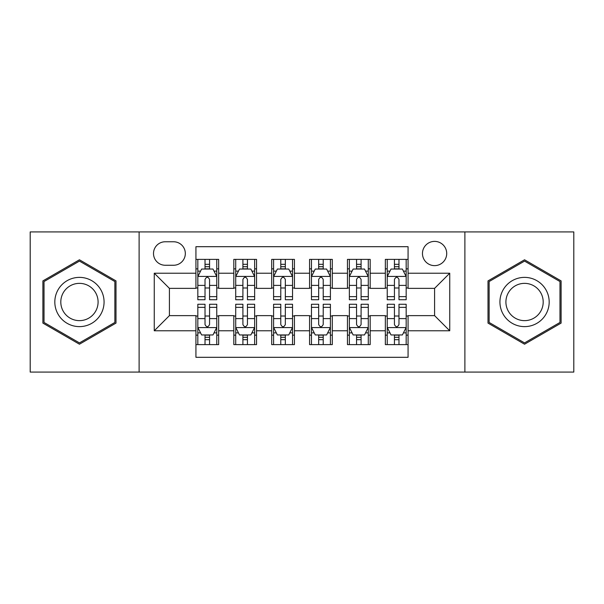 <?xml version="1.0" encoding="UTF-8"?>
<svg xmlns="http://www.w3.org/2000/svg" width="604" height="604" viewBox="0 0 604 604"><rect width="100%" height="100%" fill="white"/><g stroke="black" fill="none" stroke-linecap="round" stroke-linejoin="round"><path stroke-width="0.91" d="M434.586 241.389A12.125 12.125 0 0 0 422.46 253.514A12.125 12.125 0 0 0 434.586 265.632A12.125 12.125 0 0 0 446.711 253.514A12.125 12.125 0 0 0 434.586 241.389M464.891 372.079L573.8 372.079L573.8 231.921L464.891 231.921L464.891 372.079L139.109 372.079L139.109 231.921L30.2 231.921L30.2 372.079L139.109 372.079M408.07 259.38L385.337 259.38L385.337 273.212L370.184 273.212L370.184 288.365L385.337 288.365L385.337 273.212M370.184 273.212L370.184 259.38L347.459 259.38L347.459 273.212L332.306 273.212L332.306 288.365L347.459 288.365L347.459 273.212M332.306 273.212L332.306 259.38L309.573 259.38L309.573 273.212L294.427 273.212L294.427 288.365L309.573 288.365L309.573 273.212M294.427 273.212L294.427 259.38L271.694 259.38L271.694 273.212L256.541 273.212L256.541 288.365L271.694 288.365L271.694 273.212M256.541 273.212L256.541 259.38L233.816 259.38L233.816 288.365L218.663 288.365L218.663 259.38L195.93 259.38M195.93 344.62L218.663 344.62L218.663 315.635L233.816 315.635L233.816 344.62L256.541 344.62L256.541 315.635L271.694 315.635L271.694 330.788L256.541 330.788M271.694 330.788L271.694 344.62L294.427 344.62L294.427 315.635L309.573 315.635L309.573 330.788L294.427 330.788M309.573 330.788L309.573 344.62L332.306 344.62L332.306 315.635L347.459 315.635L347.459 330.788L332.306 330.788M347.459 330.788L347.459 344.62L370.184 344.62L370.184 315.635L385.337 315.635L385.337 330.788L370.184 330.788M165.247 265.254L173.582 265.254A11.74 11.74 0 0 0 185.322 253.514A11.74 11.74 0 0 0 173.582 241.766L165.247 241.766A11.74 11.74 0 0 0 153.507 253.514A11.74 11.74 0 0 0 165.247 265.254M464.891 231.921L139.109 231.921M408.07 273.212L408.07 246.696L195.93 246.696L195.93 288.365L169.414 288.365L169.414 315.635L195.93 315.635L195.93 357.304L408.07 357.304L408.07 315.635L434.586 315.635L434.586 288.365L408.07 288.365L408.07 273.212L449.738 273.212L449.738 330.788L408.07 330.788M195.93 330.788L154.262 330.788L154.262 273.212L195.93 273.212M385.337 330.788L385.337 344.62L408.07 344.62M195.93 268.856L197.825 268.856M205.02 268.856L209.565 268.856M216.768 268.856L218.663 268.856M195.93 287.987L197.825 287.987M205.02 287.987L209.565 287.987M216.768 287.987L218.663 287.987M195.93 316.013L197.825 316.013M205.02 316.013L209.565 316.013M216.768 316.013L218.663 316.013M195.93 335.144L197.825 335.144M205.02 335.144L209.565 335.144M216.768 335.144L218.663 335.144M233.816 287.987L235.711 287.987M242.906 287.987L247.451 287.987M254.646 287.987L256.541 287.987M233.816 268.856L235.711 268.856M242.906 268.856L247.451 268.856M254.646 268.856L256.541 268.856M233.816 316.013L235.711 316.013M242.906 316.013L247.451 316.013M254.646 316.013L256.541 316.013M233.816 335.144L235.711 335.144M242.906 335.144L247.451 335.144M254.646 335.144L256.541 335.144M271.694 316.013L273.589 316.013M280.784 316.013L285.33 316.013M292.532 316.013L294.427 316.013M271.694 335.144L273.589 335.144M280.784 335.144L285.33 335.144M292.532 335.144L294.427 335.144M271.694 268.856L273.589 268.856M280.784 268.856L285.33 268.856M292.532 268.856L294.427 268.856M271.694 287.987L273.589 287.987M280.784 287.987L285.33 287.987M292.532 287.987L294.427 287.987M309.573 316.013L311.468 316.013M318.67 316.013L323.216 316.013M330.411 316.013L332.306 316.013M309.573 335.144L311.468 335.144M318.67 335.144L323.216 335.144M330.411 335.144L332.306 335.144M309.573 268.856L311.468 268.856M318.67 268.856L323.216 268.856M330.411 268.856L332.306 268.856M309.573 287.987L311.468 287.987M318.67 287.987L323.216 287.987M330.411 287.987L332.306 287.987M347.459 316.013L349.354 316.013M356.549 316.013L361.094 316.013M368.289 316.013L370.184 316.013M347.459 335.144L349.354 335.144M356.549 335.144L361.094 335.144M368.289 335.144L370.184 335.144M347.459 268.856L349.354 268.856M356.549 268.856L361.094 268.856M368.289 268.856L370.184 268.856M347.459 287.987L349.354 287.987M356.549 287.987L361.094 287.987M368.289 287.987L370.184 287.987M385.337 316.013L387.232 316.013M394.435 316.013L398.98 316.013M406.175 316.013L408.07 316.013M385.337 335.144L387.232 335.144M394.435 335.144L398.98 335.144M406.175 335.144L408.07 335.144M385.337 268.856L387.232 268.856M394.435 268.856L398.98 268.856M406.175 268.856L408.07 268.856M385.337 287.987L387.232 287.987M394.435 287.987L398.98 287.987M406.175 287.987L408.07 287.987M169.414 288.365L154.262 273.212M169.414 315.635L154.262 330.788M449.738 273.212L434.586 288.365M449.738 330.788L434.586 315.635M79.449 344.212L115.998 323.102L115.998 280.898L79.449 259.788L42.892 280.898L42.892 323.102L79.449 344.212M561.108 280.898L524.551 259.788L488.002 280.898L488.002 323.102L524.551 344.212L561.108 323.102L561.108 280.898M209.565 264.31L205.02 264.31M216.768 296.639L209.565 296.639L209.565 299.727L216.768 299.727L216.768 276.617L212.978 269.044L201.615 269.044L197.825 276.617L197.825 299.727L205.02 299.727L205.02 296.639L197.825 296.639M197.825 276.617L197.825 259.38M216.768 276.617L216.768 259.38M205.02 269.044L205.02 259.38M209.565 259.38L209.565 269.044M209.565 296.639L209.565 279.463C208.055 276.541 206.538 276.541 205.02 279.463L205.02 296.639M205.02 339.69L209.565 339.69M197.825 307.361L205.02 307.361L205.02 304.273L197.825 304.273L197.825 327.383L201.615 334.956L212.978 334.956L216.768 327.383L216.768 304.273L209.565 304.273L209.565 307.361L216.768 307.361M216.768 327.383L216.768 344.62M197.825 327.383L197.825 344.62M209.565 334.956L209.565 344.62M205.02 344.62L205.02 334.956M205.02 307.361L205.02 324.537C206.538 327.459 208.055 327.459 209.565 324.537L209.565 307.361M79.449 277.379A24.621 24.621 0 0 0 54.821 302A24.621 24.621 0 0 0 79.449 326.621A24.621 24.621 0 0 0 104.069 302A24.621 24.621 0 0 0 79.449 277.379M79.449 283.359A18.641 18.641 0 0 0 60.8 302A18.641 18.641 0 0 0 79.449 320.641A18.641 18.641 0 0 0 98.09 302A18.641 18.641 0 0 0 79.449 283.359M114.866 322.453L79.449 342.898L44.024 322.453L44.024 281.547L79.449 261.102L114.866 281.547L114.866 322.453M503.23 289.686A24.621 24.621 0 0 0 512.245 323.321A24.621 24.621 0 0 0 545.88 314.314A24.621 24.621 0 0 0 536.865 280.679A24.621 24.621 0 0 0 503.23 289.686M508.409 292.676A18.641 18.641 0 0 0 515.235 318.142A18.641 18.641 0 0 0 540.701 311.324A18.641 18.641 0 0 0 533.876 285.858A18.641 18.641 0 0 0 508.409 292.676M559.976 281.547L559.976 322.453L524.551 342.898L489.134 322.453L489.134 281.547L524.551 261.102L559.976 281.547M247.451 264.31L242.906 264.31M254.646 296.639L247.451 296.639L247.451 299.727L254.646 299.727L254.646 276.617L250.856 269.044L239.494 269.044L235.711 276.617L235.711 299.727L242.906 299.727L242.906 296.639L235.711 296.639M235.711 276.617L235.711 259.38M254.646 276.617L254.646 259.38M242.906 269.044L242.906 259.38M247.451 259.38L247.451 269.044M247.451 296.639L247.451 279.463C245.934 276.541 244.424 276.541 242.906 279.463L242.906 296.639M285.33 264.31L280.784 264.31M292.532 296.639L285.33 296.639L285.33 299.727L292.532 299.727L292.532 276.617L288.742 269.044L277.379 269.044L273.589 276.617L273.589 299.727L280.784 299.727L280.784 296.639L273.589 296.639M273.589 276.617L273.589 259.38M292.532 276.617L292.532 259.38M280.784 269.044L280.784 259.38M285.33 259.38L285.33 269.044M285.33 296.639L285.33 279.463C283.82 276.541 282.302 276.541 280.784 279.463L280.784 296.639M323.216 264.31L318.67 264.31M330.411 296.639L323.216 296.639L323.216 299.727L330.411 299.727L330.411 276.617L326.621 269.044L315.258 269.044L311.468 276.617L311.468 299.727L318.67 299.727L318.67 296.639L311.468 296.639M311.468 276.617L311.468 259.38M330.411 276.617L330.411 259.38M318.67 269.044L318.67 259.38M323.216 259.38L323.216 269.044M323.216 296.639L323.216 279.463C321.698 276.541 320.188 276.541 318.67 279.463L318.67 296.639M361.094 264.31L356.549 264.31M368.289 296.639L361.094 296.639L361.094 299.727L368.289 299.727L368.289 276.617L364.506 269.044L353.144 269.044L349.354 276.617L349.354 299.727L356.549 299.727L356.549 296.639L349.354 296.639M349.354 276.617L349.354 259.38M368.289 276.617L368.289 259.38M356.549 269.044L356.549 259.38M361.094 259.38L361.094 269.044M361.094 296.639L361.094 279.463C359.584 276.541 358.066 276.541 356.549 279.463L356.549 296.639M242.906 339.69L247.451 339.69M235.711 307.361L242.906 307.361L242.906 304.273L235.711 304.273L235.711 327.383L239.494 334.956L250.856 334.956L254.646 327.383L254.646 304.273L247.451 304.273L247.451 307.361L254.646 307.361M254.646 327.383L254.646 344.62M235.711 327.383L235.711 344.62M247.451 334.956L247.451 344.62M242.906 344.62L242.906 334.956M242.906 307.361L242.906 324.537C244.416 327.459 245.934 327.459 247.451 324.537L247.451 307.361M280.784 339.69L285.33 339.69M273.589 307.361L280.784 307.361L280.784 304.273L273.589 304.273L273.589 327.383L277.379 334.956L288.742 334.956L292.532 327.383L292.532 304.273L285.33 304.273L285.33 307.361L292.532 307.361M292.532 327.383L292.532 344.62M273.589 327.383L273.589 344.62M285.33 334.956L285.33 344.62M280.784 344.62L280.784 334.956M280.784 307.361L280.784 324.537C282.302 327.459 283.812 327.459 285.33 324.537L285.33 307.361M318.67 339.69L323.216 339.69M311.468 307.361L318.67 307.361L318.67 304.273L311.468 304.273L311.468 327.383L315.258 334.956L326.621 334.956L330.411 327.383L330.411 304.273L323.216 304.273L323.216 307.361L330.411 307.361M330.411 327.383L330.411 344.62M311.468 327.383L311.468 344.62M323.216 334.956L323.216 344.62M318.67 344.62L318.67 334.956M318.67 307.361L318.67 324.537C320.18 327.459 321.698 327.459 323.216 324.537L323.216 307.361M356.549 339.69L361.094 339.69M349.354 307.361L356.549 307.361L356.549 304.273L349.354 304.273L349.354 327.383L353.144 334.956L364.506 334.956L368.289 327.383L368.289 304.273L361.094 304.273L361.094 307.361L368.289 307.361M368.289 327.383L368.289 344.62M349.354 327.383L349.354 344.62M361.094 334.956L361.094 344.62M356.549 344.62L356.549 334.956M356.549 307.361L356.549 324.537C358.066 327.459 359.576 327.459 361.094 324.537L361.094 307.361M398.98 264.31L394.435 264.31M406.175 296.639L398.98 296.639L398.98 299.727L406.175 299.727L406.175 276.617L402.385 269.044L391.022 269.044L387.232 276.617L387.232 299.727L394.435 299.727L394.435 296.639L387.232 296.639M387.232 276.617L387.232 259.38M406.175 276.617L406.175 259.38M394.435 269.044L394.435 259.38M398.98 259.38L398.98 269.044M398.98 296.639L398.98 279.463C397.462 276.541 395.945 276.541 394.435 279.463L394.435 296.639M394.435 339.69L398.98 339.69M387.232 307.361L394.435 307.361L394.435 304.273L387.232 304.273L387.232 327.383L391.022 334.956L402.385 334.956L406.175 327.383L406.175 304.273L398.98 304.273L398.98 307.361L406.175 307.361M406.175 327.383L406.175 344.62M387.232 327.383L387.232 344.62M398.98 334.956L398.98 344.62M394.435 344.62L394.435 334.956M394.435 307.361L394.435 324.537C395.945 327.459 397.462 327.459 398.98 324.537L398.98 307.361M233.816 330.788L218.663 330.788M233.816 273.212L218.663 273.212M216.67 276.428L197.923 276.428M197.825 271.128L200.573 271.128M214.02 271.128L216.768 271.128M205.02 285.398L197.825 285.398M216.768 285.398L209.565 285.398M209.565 266.719L205.02 266.719M197.923 327.572L216.67 327.572M216.768 332.872L214.02 332.872M200.573 332.872L197.825 332.872M209.565 318.602L216.768 318.602M197.825 318.602L205.02 318.602M205.02 337.281L209.565 337.281M254.556 276.428L235.802 276.428M235.711 271.128L238.452 271.128M251.906 271.128L254.646 271.128M242.906 285.398L235.711 285.398M254.646 285.398L247.451 285.398M247.451 266.719L242.906 266.719M292.434 276.428L273.68 276.428M273.589 271.128L276.338 271.128M289.784 271.128L292.532 271.128M280.784 285.398L273.589 285.398M292.532 285.398L285.33 285.398M285.33 266.719L280.784 266.719M330.32 276.428L311.566 276.428M311.468 271.128L314.216 271.128M327.662 271.128L330.411 271.128M318.67 285.398L311.468 285.398M330.411 285.398L323.216 285.398M323.216 266.719L318.67 266.719M368.198 276.428L349.444 276.428M349.354 271.128L352.094 271.128M365.548 271.128L368.289 271.128M356.549 285.398L349.354 285.398M368.289 285.398L361.094 285.398M361.094 266.719L356.549 266.719M235.802 327.572L254.556 327.572M254.646 332.872L251.906 332.872M238.452 332.872L235.711 332.872M247.451 318.602L254.646 318.602M235.711 318.602L242.906 318.602M242.906 337.281L247.451 337.281M273.68 327.572L292.434 327.572M292.532 332.872L289.784 332.872M276.338 332.872L273.589 332.872M285.33 318.602L292.532 318.602M273.589 318.602L280.784 318.602M280.784 337.281L285.33 337.281M311.566 327.572L330.32 327.572M330.411 332.872L327.662 332.872M314.216 332.872L311.468 332.872M323.216 318.602L330.411 318.602M311.468 318.602L318.67 318.602M318.67 337.281L323.216 337.281M349.444 327.572L368.198 327.572M368.289 332.872L365.548 332.872M352.094 332.872L349.354 332.872M361.094 318.602L368.289 318.602M349.354 318.602L356.549 318.602M356.549 337.281L361.094 337.281M406.077 276.428L387.33 276.428M387.232 271.128L389.98 271.128M403.427 271.128L406.175 271.128M394.435 285.398L387.232 285.398M406.175 285.398L398.98 285.398M398.98 266.719L394.435 266.719M387.33 327.572L406.077 327.572M406.175 332.872L403.427 332.872M389.98 332.872L387.232 332.872M398.98 318.602L406.175 318.602M387.232 318.602L394.435 318.602M394.435 337.281L398.98 337.281"/></g></svg>
